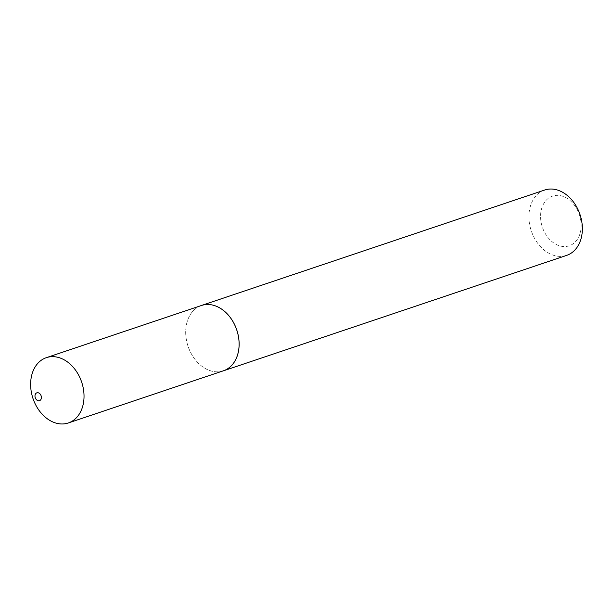 <?xml version="1.0" encoding="UTF-8"?>
<svg xmlns="http://www.w3.org/2000/svg" width="613" height="613" viewBox="0 0 613 613"><rect width="100%" height="100%" fill="white"/><g stroke="black" fill="none" stroke-linecap="round" stroke-linejoin="round"><path stroke-width="0.46" stroke-dasharray="3.06 2.3" d="M201.432 305.504A34.443 25.677 -108.6 0 0 185.731 330.913A34.443 25.677 -108.6 0 0 223.393 370.804M540.582 215.447A26.198 19.532 71.4 0 1 561.661 195.953A26.198 19.532 71.4 0 1 581.17 226.465A26.198 19.532 71.4 0 1 560.09 245.959A26.198 19.532 71.4 0 1 540.582 215.447M544.658 190.038A34.474 25.7 -108.6 0 0 528.942 215.469A34.474 25.7 -108.6 0 0 566.634 255.391M200.459 305.833A34.474 25.7 -108.6 0 0 185.708 330.905A34.474 25.7 -108.6 0 0 222.419 371.133"/><path stroke-width="0.92" d="M222.419 371.133A34.474 25.7 -108.6 0 0 223.4 370.827A34.474 25.7 -108.6 0 0 239.116 345.403A34.443 25.677 -108.6 0 0 201.432 305.504L46.35 357.663A34.443 25.677 -108.6 0 0 30.65 383.071A34.443 25.677 -108.6 0 0 68.311 422.962A34.443 25.677 -108.6 0 0 84.012 397.553A34.443 25.677 -108.6 0 0 46.35 357.663M41.385 397.622A4.138 3.08 -108.6 0 0 38.305 392.803A4.138 3.08 -108.6 0 0 34.979 395.883A4.138 3.08 -108.6 0 0 38.06 400.703A4.138 3.08 -108.6 0 0 41.385 397.622M223.4 370.827L566.634 255.391A34.474 25.7 -108.6 0 0 582.35 229.959A34.474 25.7 -108.6 0 0 544.658 190.038L201.424 305.481A34.474 25.7 -108.6 0 0 200.459 305.833M68.311 422.962L223.393 370.804A34.443 25.677 -108.6 0 0 239.093 345.395A34.474 25.7 -108.6 0 0 201.424 305.481"/></g></svg>

